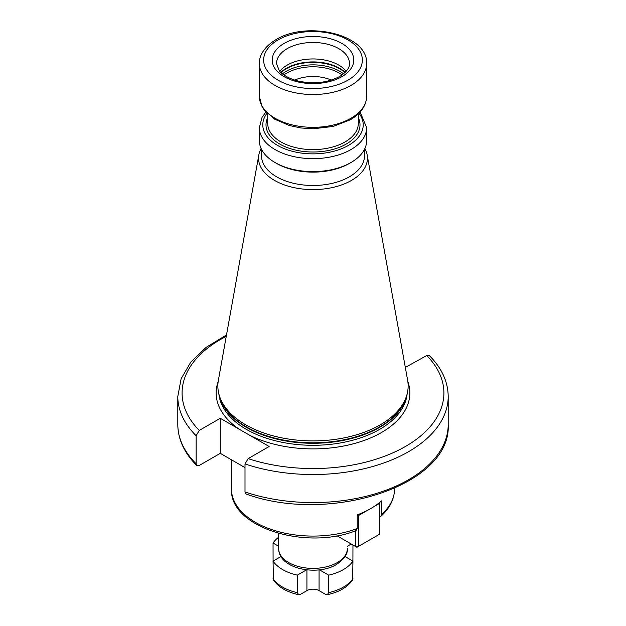 <?xml version="1.0" encoding="UTF-8"?>
<svg xmlns="http://www.w3.org/2000/svg" width="626" height="626" viewBox="0 0 626 626"><rect width="100%" height="100%" fill="white"/><g stroke="black" fill="none" stroke-linecap="round" stroke-linejoin="round"><path stroke-width="0.94" d="M319.479 569.832L328.673 575.145A42.92 24.782 0 0 0 352.954 561.123L345.02 556.545M280.98 556.545L273.046 561.123A42.92 24.782 0 0 0 297.327 575.145L306.521 569.832M278.664 537.21A42.92 24.782 0 0 0 273.046 543.024L278.664 546.271M351.241 544.017L347.336 546.271M352.954 545.003L352.915 561.099M297.327 575.145L297.327 592.665L298.649 594.7L300.668 594.238L306.928 590.623A8.584 4.953 180 0 1 319.072 590.623L319.072 569.879M328.673 575.145L328.673 592.665L327.351 594.7L325.332 594.238L319.072 590.623M327.351 594.7C338.979 592.157 347.391 587.266 352.594 580.028L352.954 561.123M273.046 561.123L273.405 580.028C278.609 587.266 287.021 592.157 298.649 594.7M273.085 561.099L273.046 543.024M355.396 530.684L357.235 528.547L357.235 514.877A81.552 47.083 180 0 0 370.662 508.617A81.552 47.083 180 0 0 381.516 500.863L381.516 514.533L380.874 516.293L379.677 516.669M357.235 515.574L358.432 515.574L367.337 510.433M379.333 502.709L379.677 534.15L356.914 547.288L355.396 546.412L358.432 546.412L358.432 515.574L357.892 514.635M336.952 535.762L355.396 546.412L355.396 530.856M373.816 506.692L379.677 503.312L379.677 502.435M226.252 336.365A130.912 75.582 0 0 0 199.279 430.414L196.141 435.727L196.141 463.764L196.72 465.462L199.279 465.454L220.282 453.334L245.001 467.606M405.327 367.423L426.721 355.529L429.279 355.521C441.698 367.947 448.005 381.594 448.2 396.469A135.2 78.062 180 0 1 380.405 464.14A135.2 78.062 180 0 1 245.001 463.944L245.001 491.981L246.159 494.024C329.785 524.596 451.784 485.181 448.2 424.506A135.2 78.062 0 0 1 380.405 492.177A135.2 78.062 0 0 1 245.001 491.981M199.279 430.414L220.282 418.285L269.141 446.502L248.146 458.623L245.001 463.944M220.282 418.285L220.282 453.334M219.577 396.368L220.336 398.629A94.369 54.485 180 0 0 285.346 440.399A94.369 54.485 180 0 0 379.732 426.838A94.369 54.485 0 0 0 405.664 398.629L406.423 396.368A95.144 54.931 0 0 1 380.279 424.804A95.144 54.931 180 0 1 285.12 438.482A95.144 54.931 180 0 1 219.577 396.368A95.144 54.931 180 0 1 218.364 380.295L258.835 154.919A54.454 31.441 180 0 1 261.136 148.573M406.423 396.368A95.144 54.931 0 0 0 407.636 380.295L367.165 154.919A54.454 31.441 0 0 0 364.864 148.573M258.835 154.919A54.454 31.441 180 0 0 289.588 186.548A54.454 31.441 180 0 0 351.507 180.398A54.454 31.441 0 0 0 367.165 154.919M364.504 149.317L364.504 155.757A51.504 29.735 0 0 1 349.418 176.782A51.504 29.735 180 0 1 293.289 183.23A51.504 29.735 180 0 1 261.496 155.757L261.496 149.317M349.418 163.417L350.936 162.541L349.418 163.417A51.504 29.735 180 0 1 276.582 163.417L275.064 162.541A53.648 30.979 180 0 1 259.352 140.639L259.352 127.673A53.648 30.979 180 0 0 292.467 156.289A53.648 30.979 180 0 0 350.936 149.575A53.648 30.979 0 0 0 366.648 127.673L366.648 140.639A53.648 30.979 0 0 1 350.936 162.541A53.648 30.979 180 0 1 275.064 162.541M279.799 71.286A36.48 21.065 180 0 1 287.201 65.12A36.48 21.065 0 0 1 346.201 71.286M331.303 80.097A30.048 17.348 0 0 0 294.697 80.097M337.281 562.586A34.336 19.821 0 0 0 347.336 548.572C347.876 553.885 344.222 559.214 336.389 564.55C316.944 576.382 278.547 568.838 278.664 548.572A34.336 19.821 0 0 0 299.862 566.882A34.336 19.821 0 0 0 337.281 562.586M328.673 592.665A42.92 24.782 0 0 0 352.954 578.651M273.046 578.651A42.92 24.782 0 0 0 297.327 592.665M306.928 590.623L306.928 569.879M356.124 530.59C306.137 550.669 229.515 527.624 231.448 488.992A81.552 47.083 0 0 0 273.992 530.339A81.552 47.083 0 0 0 357.235 528.547M381.516 514.533A81.552 47.083 0 0 0 394.552 488.992C394.357 499.149 389.795 508.249 380.874 516.293M196.72 465.462C184.302 453.036 177.995 439.382 177.8 424.506A135.2 78.062 0 0 0 196.141 463.764M196.141 435.727A135.2 78.062 180 0 1 177.8 396.469L177.8 424.506M248.146 458.623A130.912 75.582 0 0 0 405.57 446.408A130.912 75.582 0 0 0 426.721 355.529M239.453 429.358A96.858 55.917 180 0 1 218.153 381.625M407.847 381.625A96.858 55.917 0 0 1 381.492 432.511A96.858 55.917 180 0 1 249.97 435.43M218.865 393.934A94.283 54.431 180 0 0 279.392 441.721A94.283 54.431 180 0 0 379.669 429.358A94.283 54.431 0 0 0 407.135 393.934M406.274 396.806A94.283 54.431 0 0 1 379.669 427.339A94.283 54.431 180 0 1 283.398 440.532A94.283 54.431 180 0 1 219.726 396.806M358.98 113.22A50.221 28.992 0 0 1 348.51 145.373A50.221 28.992 180 0 1 284.666 148.808A50.221 28.992 180 0 1 267.02 113.22M267.717 117.602A46.997 27.137 180 0 0 289.314 148.307A46.997 27.137 180 0 0 346.233 144.058A46.997 27.137 0 0 0 358.283 117.602M267.717 113.901L267.717 123.471A45.283 26.143 180 0 0 295.668 147.619A45.283 26.143 180 0 0 345.02 141.953A45.283 26.143 0 0 0 358.283 123.471L358.283 113.901M350.936 118.259A53.648 30.979 0 0 0 366.648 96.357C366.265 105.849 360.787 113.674 350.224 119.832L333.102 126.46L313.086 128.784L300.887 127.962L289.298 125.505L274.681 119.183L264.43 110.278L262.044 106.631L259.352 96.357A53.648 30.979 180 0 0 292.467 124.973A53.648 30.979 180 0 0 350.936 118.259M259.352 63.539A53.648 30.979 0 0 0 292.467 92.163A53.648 30.979 0 0 0 350.936 85.441A53.648 30.979 0 0 0 366.648 63.539C368.002 34.133 306.576 20.509 275.949 39.673C262.717 47.599 259.015 57.248 259.352 63.539L259.352 96.357M278.1 39.884A49.36 28.499 0 0 0 278.1 80.191A49.36 28.499 0 0 0 347.899 80.191A49.36 28.499 0 0 0 347.899 39.884A49.36 28.499 0 0 0 278.1 39.884M284.165 43.39A40.776 23.538 0 0 0 284.165 76.685A40.776 23.538 0 0 0 341.835 76.685A40.776 23.538 0 0 0 341.835 43.39A40.776 23.538 0 0 0 284.165 43.39M287.201 48.648A36.48 21.065 0 0 0 276.52 63.539L279.212 70.582C280.644 72.859 286.708 78.258 298.524 81.145C314.08 84.299 327.805 82.742 339.683 76.474C349.856 69.909 349.472 65.026 349.48 63.539A36.48 21.065 0 0 0 326.96 44.078A36.48 21.065 0 0 0 287.201 48.648M345.192 72.358A37.685 21.753 0 0 0 286.356 68.289A37.685 21.753 180 0 0 280.808 72.358M281.043 72.593A37.771 21.808 180 0 1 286.293 68.79A37.771 21.808 0 0 1 344.957 72.593M343.541 73.837A37.771 21.808 0 0 0 286.293 71.254A37.771 21.808 180 0 0 282.459 73.837M283.914 74.94A37.02 21.37 180 0 1 286.825 73.046A37.02 21.37 0 0 1 342.086 74.94M278.664 533.407L278.664 548.572M231.448 459.781L231.448 488.992M394.552 488.343L394.552 488.992M448.2 396.469L448.2 424.506M226.51 334.941L206.181 347.32L190.789 362.11L181.117 378.753L177.8 396.469M265.878 112.015L262.036 117.414L259.352 127.673M366.648 127.673L360.122 112.015M366.648 63.539L366.648 96.357"/></g></svg>
